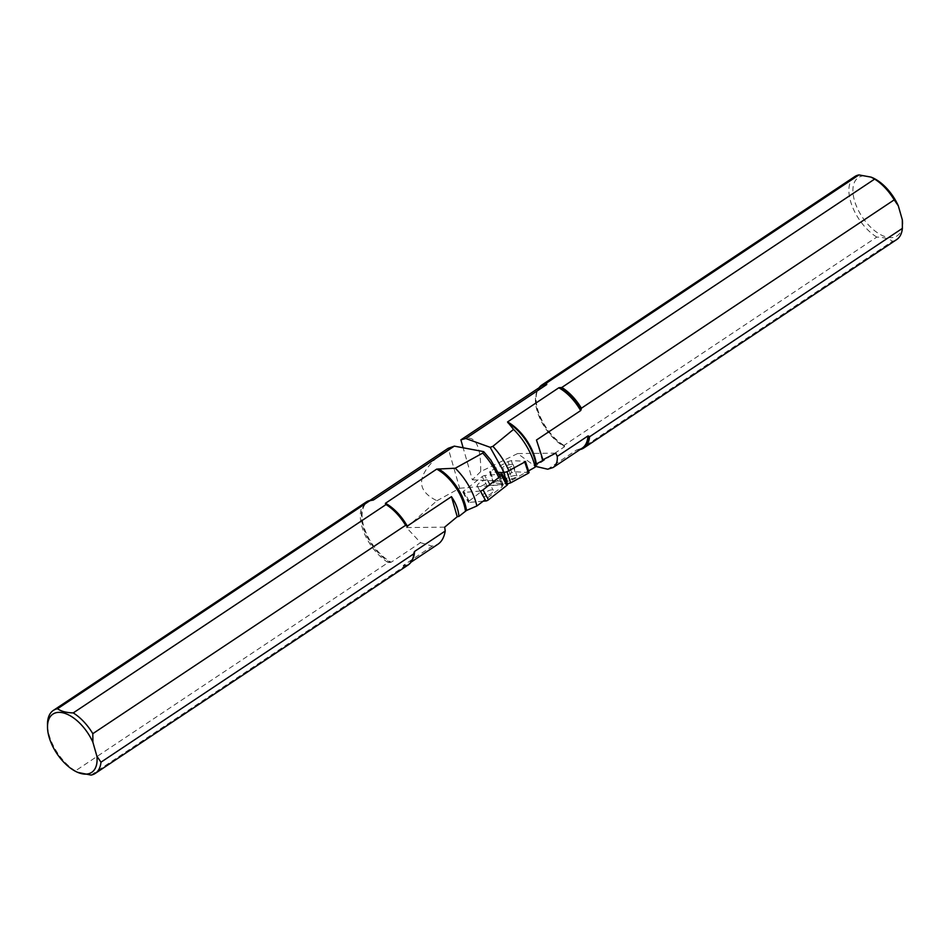 <?xml version="1.0" encoding="UTF-8"?>
<svg xmlns="http://www.w3.org/2000/svg" width="950" height="950" viewBox="0 0 950 950"><rect width="100%" height="100%" fill="white"/><g stroke="black" fill="none" stroke-linecap="round" stroke-linejoin="round"><path stroke-width="0.71" stroke-dasharray="4.75 3.56" d="M483.158 501.208L468.956 502.419A2.268 0.748 151.4 0 1 468.35 502.241A2.268 0.748 151.4 0 1 469.122 501.066L487.54 486.614A2.268 0.748 151.4 0 1 490.141 485.438L507.039 484.001A2.268 0.748 151.4 0 1 507.656 484.179M483.728 496.565A6.009 1.983 151.4 0 1 482.731 496.09A6.009 1.983 151.4 0 1 487.053 491.471A6.009 1.983 151.4 0 1 493.276 490.331A6.009 1.983 151.4 0 1 490.152 494.238A6.009 1.983 151.4 0 1 483.728 496.565M480.427 491.031L463.529 492.468L468.956 502.419M469.122 501.066L463.683 491.103L482.113 476.662L487.54 486.614M490.141 485.438L484.714 475.487L499.249 474.252M486.839 479.904A6.009 1.983 -28.6 0 0 480.427 482.232A6.009 1.983 -28.6 0 0 477.292 486.139A6.009 1.983 -28.6 0 0 478.301 486.614A6.009 1.983 -28.6 0 0 484.714 484.286A6.009 1.983 -28.6 0 0 487.837 480.379A6.009 1.983 -28.6 0 0 486.839 479.904M484.714 475.487A2.268 0.748 -28.6 0 0 482.113 476.662M463.683 491.103A2.268 0.748 -28.6 0 0 462.911 492.29A2.268 0.748 -28.6 0 0 463.529 492.468M444.659 527.155L406.493 527.582L420.541 542.664L391.186 562.21A37.074 19.653 56.3 0 1 365.322 530.931A37.074 19.653 56.3 0 1 367.769 501.885A37.074 19.653 56.3 0 1 371.569 500.294M420.541 542.664L432.202 546.155L438.021 544.184M412.217 560.049A37.074 19.653 56.3 0 1 408.88 563.599A37.074 19.653 56.3 0 1 403.275 565.428L432.202 546.155M403.275 565.428L403.263 565.927A37.276 19.76 -123.7 0 0 412.846 558.481M91.058 775.081L403.857 566.711L403.263 565.927M372.305 500.27A37.276 19.76 -123.7 0 0 363.043 526.502A37.276 19.76 -123.7 0 0 390.129 562.424L388.182 562.531L75.371 770.901L78.897 772.861M390.129 562.424L391.186 562.21M406.493 527.582L436.964 500.721C413.274 489.298 416.907 471.889 447.889 448.507M436.964 500.721L459.657 488.253L448.198 448.305M459.657 488.253L501.885 484.714L499.308 475.724L491.055 460.346M408.084 565.036A37.834 20.057 56.3 0 1 403.857 566.711M75.371 770.901A37.834 20.057 56.3 0 1 47.5 724.28M388.182 562.531A37.834 20.057 56.3 0 1 363.209 530.539A37.834 20.057 56.3 0 1 366.13 502.063M501.885 484.714L503.358 485.058L500.211 476.378M499.308 475.724A45.208 23.964 56.3 0 1 502.586 484.702L502.122 486.78L485.165 499.7M529.102 472.566L515.007 471.746L511.706 472.696L493.276 482.968L507.442 483.787M515.316 475.522A6.009 1.318 -18.2 0 0 508.867 477.233A6.009 1.318 -18.2 0 0 505.483 479.643A6.009 1.318 -18.2 0 0 511.599 479.014A6.009 1.318 -18.2 0 0 516.895 475.891A6.009 1.318 -18.2 0 0 515.316 475.522M528.746 472.423L525.077 461.284L511.349 460.619L515.007 471.746M511.706 472.696L508.048 461.558L490.271 471.224L493.941 482.351M493.632 483.111L489.974 471.984L498.346 472.387M503.405 468.872A6.009 1.318 161.8 0 1 501.826 468.504A6.009 1.318 161.8 0 1 505.198 466.094A6.009 1.318 161.8 0 1 511.658 464.396A6.009 1.318 161.8 0 1 513.237 464.764A6.009 1.318 161.8 0 1 509.853 467.174A6.009 1.318 161.8 0 1 503.405 468.872M508.048 461.558L511.349 460.619M489.974 471.984L490.271 471.224M555.774 453.138L517.607 453.566L535.206 466.284L564.549 446.726A37.074 19.653 56.3 0 1 538.686 415.459A37.074 19.653 56.3 0 1 541.132 386.401L537.011 391.923A37.276 19.76 -123.7 0 0 564.561 446.239L564.549 446.726M564.561 446.239L563.967 445.443L876.767 237.084C883.749 237.298 888.986 238.699 892.454 241.264L579.643 449.623L577.695 449.73A37.276 19.76 -123.7 0 0 581.056 448.911M577.41 449.754L582.243 448.115A37.074 19.653 56.3 0 1 576.638 449.956L547.711 469.217M517.607 453.566L480.676 471.604C481.116 444.101 474.561 433.497 461.011 439.779M543.115 460.322L542.224 460.121L536.465 440.028M542.224 460.121L542.996 459.717M480.676 471.604L472.328 479.809L463.149 447.782M472.328 479.809L506.777 481.448L504.201 472.459A45.208 23.964 56.3 0 1 507.478 481.448L512.276 480.011L528.556 470.891M896.669 239.578A37.834 20.057 56.3 0 1 892.454 241.264M876.767 237.084A37.834 20.057 56.3 0 1 851.794 205.093A37.834 20.057 56.3 0 1 854.727 176.605M872.207 177.591A34.996 18.549 -123.7 0 0 853.159 194.287A34.996 18.549 -123.7 0 0 879.296 233.938A34.996 18.549 -123.7 0 0 902.488 223.547M563.967 445.443A37.834 20.057 56.3 0 1 537.308 391.103A37.834 20.057 56.3 0 1 539.018 387.814M506.777 481.448L507.478 481.448M501.612 474.05L507.039 484.001M498.738 477.541A48.604 25.757 56.3 0 1 502.122 486.78M508.867 470.701A48.604 25.757 56.3 0 1 512.276 480.011M539.944 387.184A37.276 19.76 -123.7 0 0 537.011 391.923L537.308 391.103M477.292 486.139L482.731 496.09M487.837 480.379L493.276 490.331M462.911 492.29L468.35 502.241M413.001 558.077L408.88 563.599L410.982 562.186M372.602 500.246L367.769 501.885L369.871 500.472M501.826 468.504L505.483 479.643M513.237 464.764L516.895 475.891M489.618 471.841L493.276 482.968"/><path stroke-width="1.43" d="M506.884 485.367L501.457 475.416A2.268 0.748 -28.6 0 0 502.229 474.228L507.656 484.179A2.268 0.748 151.4 0 1 506.884 485.367L488.466 499.819A2.268 0.748 151.4 0 1 485.866 500.983L483.158 501.208M501.457 475.416L483.027 489.856L488.466 499.819M499.249 474.252L501.612 474.05A2.268 0.748 -28.6 0 1 502.229 474.228M485.866 500.983L480.427 491.031A2.268 0.748 -28.6 0 0 483.027 489.856M92.898 742.271A34.996 18.549 -123.7 0 0 65.051 713.414A34.996 18.549 -123.7 0 0 47.512 726.928A34.996 18.549 -123.7 0 0 77.793 772.409L91.058 775.081A37.834 20.057 56.3 0 0 95.273 773.395L408.084 565.036A37.834 20.057 56.3 0 0 412.692 558.897A37.834 20.057 56.3 0 0 413.796 553.826L100.985 762.185L96.9 756.248L92.898 742.271L92.815 733.673L405.614 525.303L406.624 525.991A37.276 19.76 -123.7 0 0 385.439 503.761L386.032 504.557A37.834 20.057 56.3 0 1 405.614 525.303M410.982 562.186L438.021 544.184C441.786 541.595 444.184 537.201 445.229 531.014L414.556 551.451A37.074 19.653 56.3 0 1 412.217 560.049M369.871 500.472L448.198 448.305L454.314 446.132L373.362 500.044A37.074 19.653 56.3 0 0 371.569 500.294M445.229 531.014L444.659 527.155L457.223 516.729L451.464 496.648C455.917 503.156 458.411 509.734 458.921 516.396L457.223 516.729M385.439 503.761L385.451 503.274A37.074 19.653 56.3 0 1 407.277 526.074L451.464 496.648M407.277 526.074L406.624 525.991M412.846 558.481A37.276 19.76 -123.7 0 0 413.001 558.077A37.276 19.76 -123.7 0 0 414.152 552.235L413.796 553.826M414.152 552.235L414.556 551.451M491.055 460.346L483.692 451.63L454.314 446.132M372.305 500.27L370.358 500.377L57.546 708.736C61.014 711.301 66.239 712.702 73.233 712.916L386.032 504.557M385.451 503.274L436.727 469.11L455.264 468.219L482.719 453.091L483.692 451.63M455.264 468.219A45.315 24.023 56.3 0 1 476.841 506.006L466.521 510.447L458.921 516.396M100.985 762.185A37.834 20.057 56.3 0 1 95.273 773.395M73.233 712.916A37.834 20.057 56.3 0 1 92.815 733.673M77.793 772.409A34.996 18.549 -123.7 0 0 96.9 756.248M47.512 726.928L47.5 724.28A37.834 20.057 56.3 0 1 53.331 710.422A37.834 20.057 56.3 0 1 57.546 708.736M53.331 710.422L366.13 502.063A37.834 20.057 56.3 0 1 370.358 500.377M485.165 499.7L476.841 506.006M528.438 473.183L529.102 472.566L525.445 461.427L524.78 462.044L528.438 473.183L510.673 482.849L507.003 471.711L524.78 462.044M507.442 483.787L510.673 482.849M498.346 472.387L503.714 472.649L507.276 483.479M507.003 471.711L503.714 472.649M535.361 466.319L547.711 469.217L553.09 467.531C556.249 465.346 557.638 461.629 557.246 456.404L587.919 435.967A37.074 19.653 56.3 0 1 582.243 448.115L553.09 467.531M546.725 384.572A37.074 19.653 56.3 0 0 541.132 386.401L460.881 439.862L465.785 438.496L546.725 384.572L546.143 383.289L858.943 174.919L871.102 177.139L874.629 179.099L561.818 387.469L558.814 387.79L507.537 421.942L513.558 429.388L492.884 446.322L490.164 447.319L465.785 438.496M581.056 448.911A37.276 19.76 -123.7 0 0 588.572 436.05L587.919 435.967M588.572 436.05L589.582 436.739L902.381 228.38L902.31 219.771L898.296 205.794L894.211 199.856L581.4 408.215L581.056 409.806A37.276 19.76 -123.7 0 0 559.871 387.576M558.814 387.79A37.074 19.653 56.3 0 1 580.64 410.602L581.056 409.806M580.64 410.602L536.465 440.028L543.115 460.322L535.824 464.289L535.135 467.174A45.315 24.023 56.3 0 0 513.558 429.388M542.996 459.717L555.774 453.138L557.246 456.404M463.149 447.782L460.881 439.862M504.201 472.459L490.164 447.319M561.818 387.469A37.834 20.057 56.3 0 1 581.4 408.215M589.582 436.739A37.834 20.057 56.3 0 1 583.87 447.937A37.834 20.057 56.3 0 1 580.129 449.528M902.381 228.38A37.834 20.057 56.3 0 1 896.669 239.578L583.87 447.937M874.629 179.099A37.834 20.057 56.3 0 1 894.211 199.856M539.018 387.814A37.834 20.057 56.3 0 1 541.916 384.964L854.727 176.605A37.834 20.057 56.3 0 1 858.943 174.919M898.296 205.794A34.996 18.549 -123.7 0 0 872.207 177.591L871.102 177.127M902.488 223.547A34.996 18.549 -123.7 0 0 902.5 223.072A34.996 18.549 -123.7 0 0 902.31 219.771M541.916 384.964A37.834 20.057 56.3 0 1 546.143 383.289M528.556 470.891L535.135 467.174M465.488 511.064A37.074 19.653 -123.7 0 0 436.727 469.11M438.579 468.908A37.525 19.891 56.3 0 1 466.521 510.447M482.719 453.091A48.604 25.757 56.3 0 1 498.738 477.541M536.311 463.885A37.074 19.653 -123.7 0 0 507.537 421.942M507.882 422.738A37.525 19.891 56.3 0 1 535.824 464.289M492.884 446.322A48.604 25.757 56.3 0 1 508.867 470.701M546.737 384.073A37.276 19.76 -123.7 0 0 539.944 387.184M413.001 558.077L412.692 558.897M500.211 476.378L490.675 459.836M902.5 223.072L902.5 224.093"/></g></svg>
